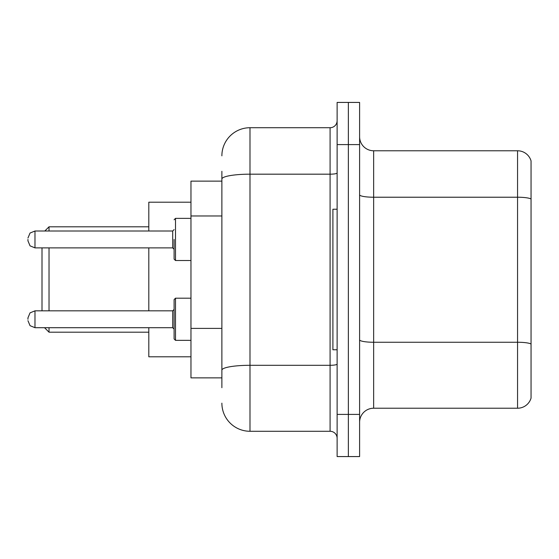 <?xml version="1.0" encoding="UTF-8"?>
<svg xmlns="http://www.w3.org/2000/svg" width="559" height="559" viewBox="0 0 559 559"><rect width="100%" height="100%" fill="white"/><g stroke="black" fill="none" stroke-linecap="round" stroke-linejoin="round"><path stroke-width="0.84" d="M221.881 206.131L221.881 179.062L221.881 181.13L190.968 181.13L190.968 377.87L221.881 377.87M221.881 387.708L221.881 171.292M337.119 414.408L337.119 456.57L348.362 456.57L348.362 414.408L348.362 456.57L359.605 456.57L359.605 414.408L348.362 414.408L348.362 144.592L348.362 414.408L337.119 414.408L337.119 144.592L348.362 144.592L348.362 102.43L348.362 144.592L359.605 144.592L359.605 414.408M359.605 144.592L359.605 102.43L337.119 102.43L337.119 144.592M221.881 155.835A28.104 28.104 0 0 1 249.992 127.725L249.992 431.275L330.089 431.275L330.089 127.725A7.029 7.029 0 0 0 337.119 120.702M249.992 127.725L330.089 127.725M221.881 375.061L221.881 338.23M337.119 438.298A7.029 7.029 0 0 0 330.089 431.275M249.992 431.275A28.104 28.104 0 0 1 221.881 403.165M359.605 422.283A14.052 14.052 0 0 1 373.657 408.224L517.557 408.224L517.557 150.776L373.657 150.776A14.052 14.052 0 0 1 359.605 136.717A14.052 14.052 0 0 0 373.657 150.776L373.657 408.224M531.05 160.894A14.052 14.052 0 0 0 517.557 150.776A14.052 14.052 0 0 1 531.05 160.894L531.05 398.106A14.052 14.052 0 0 1 517.557 408.224M531.05 199.179L531.05 352.016M42.002 247.882L42.002 310.839M49.031 247.882L49.031 310.839M49.031 327.7L49.031 332.2L148.806 332.2M148.806 247.882L148.806 310.839M148.806 327.7L148.806 356.789L190.968 356.789M190.968 202.211L148.806 202.211L148.806 231.014M44.811 231.014L49.031 226.8L49.031 231.014M337.119 209.234L332.898 209.234L332.898 349.766L337.119 349.766M174.101 319.273L174.101 299.596L175.505 298.192L175.505 340.347L174.101 338.943L174.101 309.434L172.696 310.839L172.696 327.7L174.101 329.104M27.95 319.273L27.95 317.868L27.95 319.273M174.101 239.448L174.101 259.124L174.101 239.448M27.95 239.448L27.95 240.852L27.95 239.448M221.881 215.97L190.968 215.97M221.881 328.392L190.968 328.392M337.119 364.077A7.029 1.223 0 0 1 330.089 365.3L249.992 365.3A28.104 4.877 180 0 0 221.881 370.184M221.881 179.062A28.104 4.877 180 0 1 249.992 174.177L330.089 174.177A7.029 1.223 0 0 0 337.119 172.955M531.05 198.983A14.052 2.439 180 0 0 517.557 197.222L373.657 197.222A14.052 2.439 -0 0 1 359.605 194.784M531.05 344.009A14.052 2.439 180 0 0 517.557 342.255L373.657 342.255A14.052 2.439 0 0 1 359.605 339.809M27.95 317.868L30.046 312.858L34.979 310.839L34.979 327.7L172.696 327.7M190.968 218.366L175.505 218.366L175.505 260.529L174.101 259.124M172.696 231.014L34.979 231.014L34.979 247.882L172.696 247.882L172.696 231.014L174.101 229.609M44.531 327.7L49.031 332.2M49.031 226.8L148.806 226.8M190.968 298.192L175.505 298.192L174.101 299.596M174.101 338.943L175.505 340.347L174.101 338.943L175.505 340.347L190.968 340.347M34.979 310.839L172.696 310.839M34.979 327.7L30.046 325.68L27.95 320.677M34.979 247.882L30.046 245.862L27.95 240.852M175.505 260.529L190.968 260.529M34.979 231.014L30.046 233.033L27.95 238.043M172.696 247.882L174.101 249.286M175.505 218.366L174.101 219.778"/></g></svg>
